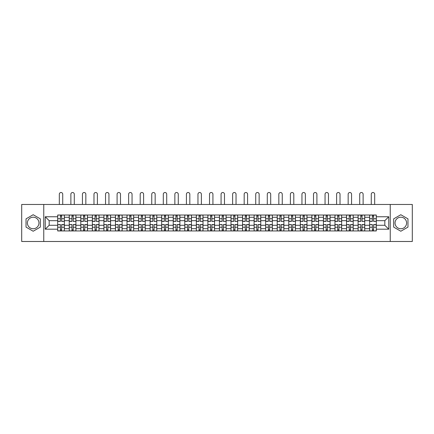 <?xml version="1.0" encoding="UTF-8"?>
<svg xmlns="http://www.w3.org/2000/svg" width="434" height="434" viewBox="0 0 434 434"><rect width="100%" height="100%" fill="white"/><g stroke="black" fill="none" stroke-linecap="round" stroke-linejoin="round"><path stroke-width="0.65" d="M33.179 228.756A5.778 5.778 0 0 1 27.402 222.978A5.778 5.778 0 0 1 33.179 217.206A5.778 5.778 0 0 1 38.957 222.978A5.778 5.778 0 0 1 33.179 228.756M400.821 228.756A5.778 5.778 0 0 1 395.043 222.978A5.778 5.778 0 0 1 400.821 217.206A5.778 5.778 0 0 1 406.598 222.978A5.778 5.778 0 0 1 400.821 228.756M390.231 241.494L412.3 241.494L412.3 204.463L21.7 204.463L21.7 241.494L390.231 241.494L390.231 204.463M69.25 230.942L69.25 217.277L64.357 217.277L64.357 230.942M64.357 217.277L64.357 215.02M69.25 217.277L69.25 215.02M75.912 215.02L75.912 230.942M80.8 230.942L80.8 215.02M87.467 215.02L87.467 230.942M92.355 230.942L92.355 215.02M99.023 215.02L99.023 230.942M103.91 230.942L103.91 215.02M110.572 215.02L110.572 230.942M115.46 230.942L115.46 215.02M122.128 215.02L122.128 230.942M127.016 230.942L127.016 215.02M133.683 215.02L133.683 230.942M138.571 230.942L138.571 215.02M145.233 215.02L145.233 230.942M150.121 230.942L150.121 215.02M156.788 215.02L156.788 230.942M161.676 230.942L161.676 215.02M168.343 215.02L168.343 230.942M173.231 230.942L173.231 215.02M179.893 215.02L179.893 230.942M184.781 230.942L184.781 215.02M191.448 215.02L191.448 230.942M196.336 230.942L196.336 215.02M203.003 215.02L203.003 230.942M207.891 230.942L207.891 215.02M214.553 215.02L214.553 230.942M219.447 230.942L219.447 215.02M226.109 215.02L226.109 230.942M230.996 230.942L230.996 215.02M237.664 215.02L237.664 230.942M242.552 230.942L242.552 215.02M249.219 215.02L249.219 230.942M254.107 230.942L254.107 215.02M260.769 215.02L260.769 230.942M265.657 230.942L265.657 215.02M272.324 215.02L272.324 230.942M277.212 230.942L277.212 215.02M283.879 215.02L283.879 230.942M288.767 230.942L288.767 215.02M295.429 215.02L295.429 230.942M300.317 230.942L300.317 215.02M306.984 215.02L306.984 230.942M311.872 230.942L311.872 215.02M318.54 215.02L318.54 230.942M323.428 230.942L323.428 215.02M330.09 215.02L330.09 230.942M334.977 230.942L334.977 215.02M341.645 215.02L341.645 230.942M346.533 230.942L346.533 215.02M353.2 215.02L353.2 230.942M358.088 230.942L358.088 215.02M364.75 215.02L364.75 230.942M369.643 230.942L369.643 215.02M369.643 225.279L364.75 225.279M358.088 225.279L353.2 225.279M346.533 225.279L341.645 225.279M334.977 225.279L330.09 225.279M323.428 225.279L318.54 225.279M311.872 225.279L306.984 225.279M300.317 225.279L295.429 225.279M288.767 225.279L283.879 225.279M277.212 225.279L272.324 225.279M265.657 225.279L260.769 225.279M254.107 225.279L249.219 225.279M242.552 225.279L237.664 225.279M230.996 225.279L226.109 225.279M219.447 225.279L214.553 225.279M207.891 225.279L203.003 225.279M196.336 225.279L191.448 225.279M184.781 225.279L179.893 225.279M173.231 225.279L168.343 225.279M161.676 225.279L156.788 225.279M150.121 225.279L145.233 225.279M138.571 225.279L133.683 225.279M127.016 225.279L122.128 225.279M115.46 225.279L110.572 225.279M103.91 225.279L99.023 225.279M92.355 225.279L87.467 225.279M80.8 225.279L75.912 225.279M69.25 225.279L64.357 225.279M369.643 220.684L364.75 220.684M358.088 220.684L353.2 220.684M346.533 220.684L341.645 220.684M334.977 220.684L330.09 220.684M323.428 220.684L318.54 220.684M311.872 220.684L306.984 220.684M300.317 220.684L295.429 220.684M288.767 220.684L283.879 220.684M277.212 220.684L272.324 220.684M265.657 220.684L260.769 220.684M254.107 220.684L249.219 220.684M242.552 220.684L237.664 220.684M230.996 220.684L226.109 220.684M219.447 220.684L214.553 220.684M207.891 220.684L203.003 220.684M196.336 220.684L191.448 220.684M184.781 220.684L179.893 220.684M173.231 220.684L168.343 220.684M161.676 220.684L156.788 220.684M150.121 220.684L145.233 220.684M138.571 220.684L133.683 220.684M127.016 220.684L122.128 220.684M115.46 220.684L110.572 220.684M103.91 220.684L99.023 220.684M92.355 220.684L87.467 220.684M80.8 220.684L75.912 220.684M69.25 220.684L64.357 220.684M49.178 225.279L57.695 225.279L57.695 220.684L49.178 220.684L49.178 225.279L45.25 229.201L45.25 216.761L57.695 216.761L57.695 220.684M376.305 220.684L376.305 225.279L384.822 225.279L384.822 220.684L376.305 220.684L376.305 215.02L57.695 215.02L57.695 216.761M376.305 216.761L388.75 216.761L388.75 229.201L376.305 229.201L376.305 225.279M57.695 225.279L57.695 230.942L376.305 230.942L376.305 229.201M57.695 229.201L45.25 229.201M43.769 241.494L43.769 204.463M40.324 218.855L33.179 214.727L26.035 218.855L26.035 227.107L33.179 231.235L40.324 227.107L40.324 218.855M407.965 218.855L400.821 214.727L393.676 218.855L393.676 227.107L400.821 231.235L407.965 227.107L407.965 218.855M61.655 229.83L60.397 229.83M60.397 216.132L61.655 216.132M73.21 229.83L71.952 229.83M71.952 216.132L73.21 216.132M84.766 229.83L83.502 229.83M83.502 216.132L84.766 216.132M96.315 229.83L95.057 229.83M95.057 216.132L96.315 216.132M107.871 229.83L106.612 229.83M106.612 216.132L107.871 216.132M119.426 229.83L118.167 229.83M118.167 216.132L119.426 216.132M130.976 229.83L129.717 229.83M129.717 216.132L130.976 216.132M142.531 229.83L141.272 229.83M141.272 216.132L142.531 216.132M154.086 229.83L152.828 229.83M152.828 216.132L154.086 216.132M165.636 229.83L164.377 229.83M164.377 216.132L165.636 216.132M177.191 229.83L175.933 229.83M175.933 216.132L177.191 216.132M188.747 229.83L187.488 229.83M187.488 216.132L188.747 216.132M200.302 229.83L199.038 229.83M199.038 216.132L200.302 216.132M211.852 229.83L210.593 229.83M210.593 216.132L211.852 216.132M223.407 229.83L222.148 229.83M222.148 216.132L223.407 216.132M234.962 229.83L233.698 229.83M233.698 216.132L234.962 216.132M246.512 229.83L245.253 229.83M245.253 216.132L246.512 216.132M258.067 229.83L256.809 229.83M256.809 216.132L258.067 216.132M269.623 229.83L268.364 229.83M268.364 216.132L269.623 216.132M281.172 229.83L279.914 229.83M279.914 216.132L281.172 216.132M292.728 229.83L291.469 229.83M291.469 216.132L292.728 216.132M304.283 229.83L303.024 229.83M303.024 216.132L304.283 216.132M315.833 229.83L314.574 229.83M314.574 216.132L315.833 216.132M327.388 229.83L326.129 229.83M326.129 216.132L327.388 216.132M338.943 229.83L337.685 229.83M337.685 216.132L338.943 216.132M350.498 229.83L349.234 229.83M349.234 216.132L350.498 216.132M362.048 229.83L360.79 229.83M360.79 216.132L362.048 216.132M373.603 229.83L372.345 229.83M372.345 216.132L373.603 216.132M45.25 216.761L49.178 220.684M384.822 225.279L388.75 229.201M384.822 220.684L388.75 216.761M62.729 204.463L62.729 194.21A1.703 1.703 0 0 0 61.026 192.506A1.703 1.703 0 0 0 59.322 194.21L59.322 204.463M61.655 221.232L64.324 221.389L61.655 221.389L61.655 215.09L64.324 215.09L62.843 215.09M64.324 221.232L64.324 215.09M60.397 216.056L61.655 216.056M59.214 215.09L57.733 215.09L57.733 221.389L60.397 221.389L60.397 215.09L62.729 215.02M57.733 215.09L59.322 215.02M60.397 224.731L57.733 224.573L60.397 224.573L60.397 230.866L57.733 230.866L59.214 230.866M57.733 224.731L57.733 230.866M61.655 229.906L60.397 229.906M62.843 230.866L64.324 230.866L64.324 224.573L61.655 224.573L61.655 230.866L59.322 230.866M64.324 230.866L62.729 230.866M74.285 204.463L74.285 194.21A1.703 1.703 0 0 0 72.581 192.506A1.703 1.703 0 0 0 70.878 194.21L70.878 204.463M73.21 221.232L75.874 221.389L73.21 221.389L73.21 215.09L75.874 215.09L74.393 215.09M75.874 221.232L75.874 215.09M71.952 216.056L73.21 216.056M70.764 215.09L69.283 215.09L69.283 221.389L71.952 221.389L71.952 215.09L74.285 215.02M69.283 215.09L70.878 215.02M85.84 204.463L85.84 194.21A1.703 1.703 0 0 0 84.136 192.506A1.703 1.703 0 0 0 82.433 194.21L82.433 204.463M84.766 221.232L87.429 221.389L84.766 221.389L84.766 215.09L87.429 215.09L85.948 215.09M87.429 221.232L87.429 215.09M83.502 216.056L84.766 216.056M82.319 215.09L80.838 215.09L80.838 221.389L83.502 221.389L83.502 215.09L85.84 215.02M80.838 215.09L82.433 215.02M71.952 224.731L69.283 224.573L71.952 224.573L71.952 230.866L69.283 230.866L70.764 230.866M69.283 224.731L69.283 230.866M73.21 229.906L71.952 229.906M74.393 230.866L75.874 230.866L75.874 224.573L73.21 224.573L73.21 230.866L70.878 230.866M75.874 230.866L74.285 230.866M83.502 224.731L80.838 224.573L83.502 224.573L83.502 230.866L80.838 230.866L82.319 230.866M80.838 224.731L80.838 230.866M84.766 229.906L83.502 229.906M85.948 230.866L87.429 230.866L87.429 224.573L84.766 224.573L84.766 230.866L82.433 230.866M87.429 230.866L85.84 230.866M97.39 204.463L97.39 194.21A1.703 1.703 0 0 0 95.686 192.506A1.703 1.703 0 0 0 93.983 194.21L93.983 204.463M96.315 221.232L98.985 221.389L96.315 221.389L96.315 215.09L98.985 215.09L97.504 215.09M98.985 221.232L98.985 215.09M95.057 216.056L96.315 216.056M93.874 215.09L92.393 215.09L92.393 221.389L95.057 221.389L95.057 215.09L97.39 215.02M92.393 215.09L93.983 215.02M108.945 204.463L108.945 194.21A1.703 1.703 0 0 0 107.241 192.506A1.703 1.703 0 0 0 105.538 194.21L105.538 204.463M107.871 221.232L110.534 221.389L107.871 221.389L107.871 215.09L110.534 215.09L109.053 215.09M110.534 221.232L110.534 215.09M106.612 216.056L107.871 216.056M105.424 215.09L103.943 215.09L103.943 221.389L106.612 221.389L106.612 215.09L108.945 215.02M103.943 215.09L105.538 215.02M120.5 204.463L120.5 194.21A1.703 1.703 0 0 0 118.797 192.506A1.703 1.703 0 0 0 117.093 194.21L117.093 204.463M119.426 221.232L122.09 221.389L119.426 221.389L119.426 215.09L122.09 215.09L120.609 215.09M122.09 221.232L122.09 215.09M118.167 216.056L119.426 216.056M116.979 215.09L115.498 215.09L115.498 221.389L118.167 221.389L118.167 215.09L120.5 215.02M115.498 215.09L117.093 215.02M95.057 224.731L92.393 224.573L95.057 224.573L95.057 230.866L92.393 230.866L93.874 230.866M92.393 224.731L92.393 230.866M96.315 229.906L95.057 229.906M97.504 230.866L98.985 230.866L98.985 224.573L96.315 224.573L96.315 230.866L93.983 230.866M98.985 230.866L97.39 230.866M106.612 224.731L103.943 224.573L106.612 224.573L106.612 230.866L103.943 230.866L105.424 230.866M103.943 224.731L103.943 230.866M107.871 229.906L106.612 229.906M109.053 230.866L110.534 230.866L110.534 224.573L107.871 224.573L107.871 230.866L105.538 230.866M110.534 230.866L108.945 230.866M118.167 224.731L115.498 224.573L118.167 224.573L118.167 230.866L115.498 230.866L116.979 230.866M115.498 224.731L115.498 230.866M119.426 229.906L118.167 229.906M120.609 230.866L122.09 230.866L122.09 224.573L119.426 224.573L119.426 230.866L117.093 230.866M122.09 230.866L120.5 230.866M132.05 204.463L132.05 194.21A1.703 1.703 0 0 0 130.346 192.506A1.703 1.703 0 0 0 128.643 194.21L128.643 204.463M130.976 221.232L133.645 221.389L130.976 221.389L130.976 215.09L133.645 215.09L132.164 215.09M133.645 221.232L133.645 215.09M129.717 216.056L130.976 216.056M128.535 215.09L127.053 215.09L127.053 221.389L129.717 221.389L129.717 215.09L132.05 215.02M127.053 215.09L128.643 215.02M129.717 224.731L127.053 224.573L129.717 224.573L129.717 230.866L127.053 230.866L128.535 230.866M127.053 224.731L127.053 230.866M130.976 229.906L129.717 229.906M132.164 230.866L133.645 230.866L133.645 224.573L130.976 224.573L130.976 230.866L128.643 230.866M133.645 230.866L132.05 230.866M143.605 204.463L143.605 194.21A1.703 1.703 0 0 0 141.902 192.506A1.703 1.703 0 0 0 140.198 194.21L140.198 204.463M142.531 221.232L145.2 221.389L142.531 221.389L142.531 215.09L145.2 215.09L143.714 215.09M145.2 221.232L145.2 215.09M141.272 216.056L142.531 216.056M140.09 215.09L138.603 215.09L138.603 221.389L141.272 221.389L141.272 215.09L143.605 215.02M138.603 215.09L140.198 215.02M141.272 224.731L138.603 224.573L141.272 224.573L141.272 230.866L138.603 230.866L140.09 230.866M138.603 224.731L138.603 230.866M142.531 229.906L141.272 229.906M143.714 230.866L145.2 230.866L145.2 224.573L142.531 224.573L142.531 230.866L140.198 230.866M145.2 230.866L143.605 230.866M155.16 204.463L155.16 194.21A1.703 1.703 0 0 0 153.457 192.506A1.703 1.703 0 0 0 151.754 194.21L151.754 204.463M154.086 221.232L156.75 221.389L154.086 221.389L154.086 215.09L156.75 215.09L155.269 215.09M156.75 221.232L156.75 215.09M152.828 216.056L154.086 216.056M151.64 215.09L150.159 215.09L150.159 221.389L152.828 221.389L152.828 215.09L155.16 215.02M150.159 215.09L151.754 215.02M152.828 224.731L150.159 224.573L152.828 224.573L152.828 230.866L150.159 230.866L151.64 230.866M150.159 224.731L150.159 230.866M154.086 229.906L152.828 229.906M155.269 230.866L156.75 230.866L156.75 224.573L154.086 224.573L154.086 230.866L151.754 230.866M156.75 230.866L155.16 230.866M166.71 204.463L166.71 194.21A1.703 1.703 0 0 0 165.007 192.506A1.703 1.703 0 0 0 163.303 194.21L163.303 204.463M165.636 221.232L168.305 221.389L165.636 221.389L165.636 215.09L168.305 215.09L166.824 215.09M168.305 221.232L168.305 215.09M164.377 216.056L165.636 216.056M163.195 215.09L161.714 215.09L161.714 221.389L164.377 221.389L164.377 215.09L166.71 215.02M161.714 215.09L163.303 215.02M164.377 224.731L161.714 224.573L164.377 224.573L164.377 230.866L161.714 230.866L163.195 230.866M161.714 224.731L161.714 230.866M165.636 229.906L164.377 229.906M166.824 230.866L168.305 230.866L168.305 224.573L165.636 224.573L165.636 230.866L163.303 230.866M168.305 230.866L166.71 230.866M178.266 204.463L178.266 194.21A1.703 1.703 0 0 0 176.562 192.506A1.703 1.703 0 0 0 174.859 194.21L174.859 204.463M177.191 221.232L179.86 221.389L177.191 221.389L177.191 215.09L179.86 215.09L178.379 215.09M179.86 221.232L179.86 215.09M175.933 216.056L177.191 216.056M174.75 215.09L173.269 215.09L173.269 221.389L175.933 221.389L175.933 215.09L178.266 215.02M173.269 215.09L174.859 215.02M175.933 224.731L173.269 224.573L175.933 224.573L175.933 230.866L173.269 230.866L174.75 230.866M173.269 224.731L173.269 230.866M177.191 229.906L175.933 229.906M178.379 230.866L179.86 230.866L179.86 224.573L177.191 224.573L177.191 230.866L174.859 230.866M179.86 230.866L178.266 230.866M189.821 204.463L189.821 194.21A1.703 1.703 0 0 0 188.117 192.506A1.703 1.703 0 0 0 186.414 194.21L186.414 204.463M188.747 221.232L191.41 221.389L188.747 221.389L188.747 215.09L191.41 215.09L189.929 215.09M191.41 221.232L191.41 215.09M187.488 216.056L188.747 216.056M186.3 215.09L184.819 215.09L184.819 221.389L187.488 221.389L187.488 215.09L189.821 215.02M184.819 215.09L186.414 215.02M187.488 224.731L184.819 224.573L187.488 224.573L187.488 230.866L184.819 230.866L186.3 230.866M184.819 224.731L184.819 230.866M188.747 229.906L187.488 229.906M189.929 230.866L191.41 230.866L191.41 224.573L188.747 224.573L188.747 230.866L186.414 230.866M191.41 230.866L189.821 230.866M201.371 204.463L201.371 194.21A1.703 1.703 0 0 0 199.667 192.506A1.703 1.703 0 0 0 197.964 194.21L197.964 204.463M200.302 221.232L202.966 221.389L200.302 221.389L200.302 215.09L202.966 215.09L201.484 215.09M202.966 221.232L202.966 215.09M199.038 216.056L200.302 216.056M197.855 215.09L196.374 215.09L196.374 221.389L199.038 221.389L199.038 215.09L201.371 215.02M196.374 215.09L197.964 215.02M199.038 224.731L196.374 224.573L199.038 224.573L199.038 230.866L196.374 230.866L197.855 230.866M196.374 224.731L196.374 230.866M200.302 229.906L199.038 229.906M201.484 230.866L202.966 230.866L202.966 224.573L200.302 224.573L200.302 230.866L197.964 230.866M202.966 230.866L201.371 230.866M212.926 204.463L212.926 194.21A1.703 1.703 0 0 0 211.222 192.506A1.703 1.703 0 0 0 209.519 194.21L209.519 204.463M211.852 221.232L214.521 221.389L211.852 221.389L211.852 215.09L214.521 215.09L213.04 215.09M214.521 221.232L214.521 215.09M210.593 216.056L211.852 216.056M209.41 215.09L207.929 215.09L207.929 221.389L210.593 221.389L210.593 215.09L212.926 215.02M207.929 215.09L209.519 215.02M210.593 224.731L207.929 224.573L210.593 224.573L210.593 230.866L207.929 230.866L209.41 230.866M207.929 224.731L207.929 230.866M211.852 229.906L210.593 229.906M213.04 230.866L214.521 230.866L214.521 224.573L211.852 224.573L211.852 230.866L209.519 230.866M214.521 230.866L212.926 230.866M224.481 204.463L224.481 194.21A1.703 1.703 0 0 0 222.778 192.506A1.703 1.703 0 0 0 221.074 194.21L221.074 204.463M223.407 221.232L226.071 221.389L223.407 221.389L223.407 215.09L226.071 215.09L224.59 215.09M226.071 221.232L226.071 215.09M222.148 216.056L223.407 216.056M220.96 215.09L219.479 215.09L219.479 221.389L222.148 221.389L222.148 215.09L224.481 215.02M219.479 215.09L221.074 215.02M222.148 224.731L219.479 224.573L222.148 224.573L222.148 230.866L219.479 230.866L220.96 230.866M219.479 224.731L219.479 230.866M223.407 229.906L222.148 229.906M224.59 230.866L226.071 230.866L226.071 224.573L223.407 224.573L223.407 230.866L221.074 230.866M226.071 230.866L224.481 230.866M236.036 204.463L236.036 194.21A1.703 1.703 0 0 0 234.333 192.506A1.703 1.703 0 0 0 232.629 194.21L232.629 204.463M234.962 221.232L237.626 221.389L234.962 221.389L234.962 215.09L237.626 215.09L236.145 215.09M237.626 221.232L237.626 215.09M233.698 216.056L234.962 216.056M232.516 215.09L231.034 215.09L231.034 221.389L233.698 221.389L233.698 215.09L236.036 215.02M231.034 215.09L232.629 215.02M233.698 224.731L231.034 224.573L233.698 224.573L233.698 230.866L231.034 230.866L232.516 230.866M231.034 224.731L231.034 230.866M234.962 229.906L233.698 229.906M236.145 230.866L237.626 230.866L237.626 224.573L234.962 224.573L234.962 230.866L232.629 230.866M237.626 230.866L236.036 230.866M247.586 204.463L247.586 194.21A1.703 1.703 0 0 0 245.883 192.506A1.703 1.703 0 0 0 244.179 194.21L244.179 204.463M246.512 221.232L249.181 221.389L246.512 221.389L246.512 215.09L249.181 215.09L247.7 215.09M249.181 221.232L249.181 215.09M245.253 216.056L246.512 216.056M244.071 215.09L242.59 215.09L242.59 221.389L245.253 221.389L245.253 215.09L247.586 215.02M242.59 215.09L244.179 215.02M245.253 224.731L242.59 224.573L245.253 224.573L245.253 230.866L242.59 230.866L244.071 230.866M242.59 224.731L242.59 230.866M246.512 229.906L245.253 229.906M247.7 230.866L249.181 230.866L249.181 224.573L246.512 224.573L246.512 230.866L244.179 230.866M249.181 230.866L247.586 230.866M259.141 204.463L259.141 194.21A1.703 1.703 0 0 0 257.438 192.506A1.703 1.703 0 0 0 255.734 194.21L255.734 204.463M258.067 221.232L260.731 221.389L258.067 221.389L258.067 215.09L260.731 215.09L259.25 215.09M260.731 221.232L260.731 215.09M256.809 216.056L258.067 216.056M255.621 215.09L254.14 215.09L254.14 221.389L256.809 221.389L256.809 215.09L259.141 215.02M254.14 215.09L255.734 215.02M256.809 224.731L254.14 224.573L256.809 224.573L256.809 230.866L254.14 230.866L255.621 230.866M254.14 224.731L254.14 230.866M258.067 229.906L256.809 229.906M259.25 230.866L260.731 230.866L260.731 224.573L258.067 224.573L258.067 230.866L255.734 230.866M260.731 230.866L259.141 230.866M270.697 204.463L270.697 194.21A1.703 1.703 0 0 0 268.993 192.506A1.703 1.703 0 0 0 267.29 194.21L267.29 204.463M269.623 221.232L272.286 221.389L269.623 221.389L269.623 215.09L272.286 215.09L270.805 215.09M272.286 221.232L272.286 215.09M268.364 216.056L269.623 216.056M267.176 215.09L265.695 215.09L265.695 221.389L268.364 221.389L268.364 215.09L270.697 215.02M265.695 215.09L267.29 215.02M268.364 224.731L265.695 224.573L268.364 224.573L268.364 230.866L265.695 230.866L267.176 230.866M265.695 224.731L265.695 230.866M269.623 229.906L268.364 229.906M270.805 230.866L272.286 230.866L272.286 224.573L269.623 224.573L269.623 230.866L267.29 230.866M272.286 230.866L270.697 230.866M282.246 204.463L282.246 194.21A1.703 1.703 0 0 0 280.543 192.506A1.703 1.703 0 0 0 278.84 194.21L278.84 204.463M281.172 221.232L283.841 221.389L281.172 221.389L281.172 215.09L283.841 215.09L282.36 215.09M283.841 221.232L283.841 215.09M279.914 216.056L281.172 216.056M278.731 215.09L277.25 215.09L277.25 221.389L279.914 221.389L279.914 215.09L282.246 215.02M277.25 215.09L278.84 215.02M279.914 224.731L277.25 224.573L279.914 224.573L279.914 230.866L277.25 230.866L278.731 230.866M277.25 224.731L277.25 230.866M281.172 229.906L279.914 229.906M282.36 230.866L283.841 230.866L283.841 224.573L281.172 224.573L281.172 230.866L278.84 230.866M283.841 230.866L282.246 230.866M293.802 204.463L293.802 194.21A1.703 1.703 0 0 0 292.098 192.506A1.703 1.703 0 0 0 290.395 194.21L290.395 204.463M292.728 221.232L295.397 221.389L292.728 221.389L292.728 215.09L295.397 215.09L293.91 215.09M295.397 221.232L295.397 215.09M291.469 216.056L292.728 216.056M290.286 215.09L288.8 215.09L288.8 221.389L291.469 221.389L291.469 215.09L293.802 215.02M288.8 215.09L290.395 215.02M291.469 224.731L288.8 224.573L291.469 224.573L291.469 230.866L288.8 230.866L290.286 230.866M288.8 224.731L288.8 230.866M292.728 229.906L291.469 229.906M293.91 230.866L295.397 230.866L295.397 224.573L292.728 224.573L292.728 230.866L290.395 230.866M295.397 230.866L293.802 230.866M305.357 204.463L305.357 194.21A1.703 1.703 0 0 0 303.654 192.506A1.703 1.703 0 0 0 301.95 194.21L301.95 204.463M304.283 221.232L306.946 221.389L304.283 221.389L304.283 215.09L306.946 215.09L305.465 215.09M306.946 221.232L306.946 215.09M303.024 216.056L304.283 216.056M301.836 215.09L300.355 215.09L300.355 221.389L303.024 221.389L303.024 215.09L305.357 215.02M300.355 215.09L301.95 215.02M303.024 224.731L300.355 224.573L303.024 224.573L303.024 230.866L300.355 230.866L301.836 230.866M300.355 224.731L300.355 230.866M304.283 229.906L303.024 229.906M305.465 230.866L306.946 230.866L306.946 224.573L304.283 224.573L304.283 230.866L301.95 230.866M306.946 230.866L305.357 230.866M316.907 204.463L316.907 194.21A1.703 1.703 0 0 0 315.203 192.506A1.703 1.703 0 0 0 313.5 194.21L313.5 204.463M315.833 221.232L318.502 221.389L315.833 221.389L315.833 215.09L318.502 215.09L317.021 215.09M318.502 221.232L318.502 215.09M314.574 216.056L315.833 216.056M313.391 215.09L311.91 215.09L311.91 221.389L314.574 221.389L314.574 215.09L316.907 215.02M311.91 215.09L313.5 215.02M314.574 224.731L311.91 224.573L314.574 224.573L314.574 230.866L311.91 230.866L313.391 230.866M311.91 224.731L311.91 230.866M315.833 229.906L314.574 229.906M317.021 230.866L318.502 230.866L318.502 224.573L315.833 224.573L315.833 230.866L313.5 230.866M318.502 230.866L316.907 230.866M328.462 204.463L328.462 194.21A1.703 1.703 0 0 0 326.759 192.506A1.703 1.703 0 0 0 325.055 194.21L325.055 204.463M327.388 221.232L330.057 221.389L327.388 221.389L327.388 215.09L330.057 215.09L328.576 215.09M330.057 221.232L330.057 215.09M326.129 216.056L327.388 216.056M324.947 215.09L323.466 215.09L323.466 221.389L326.129 221.389L326.129 215.09L328.462 215.02M323.466 215.09L325.055 215.02M326.129 224.731L323.466 224.573L326.129 224.573L326.129 230.866L323.466 230.866L324.947 230.866M323.466 224.731L323.466 230.866M327.388 229.906L326.129 229.906M328.576 230.866L330.057 230.866L330.057 224.573L327.388 224.573L327.388 230.866L325.055 230.866M330.057 230.866L328.462 230.866M340.017 204.463L340.017 194.21A1.703 1.703 0 0 0 338.314 192.506A1.703 1.703 0 0 0 336.61 194.21L336.61 204.463M338.943 221.232L341.607 221.389L338.943 221.389L338.943 215.09L341.607 215.09L340.126 215.09M341.607 221.232L341.607 215.09M337.685 216.056L338.943 216.056M336.496 215.09L335.015 215.09L335.015 221.389L337.685 221.389L337.685 215.09L340.017 215.02M335.015 215.09L336.61 215.02M337.685 224.731L335.015 224.573L337.685 224.573L337.685 230.866L335.015 230.866L336.496 230.866M335.015 224.731L335.015 230.866M338.943 229.906L337.685 229.906M340.126 230.866L341.607 230.866L341.607 224.573L338.943 224.573L338.943 230.866L336.61 230.866M341.607 230.866L340.017 230.866M351.567 204.463L351.567 194.21A1.703 1.703 0 0 0 349.864 192.506A1.703 1.703 0 0 0 348.16 194.21L348.16 204.463M350.498 221.232L353.162 221.389L350.498 221.389L350.498 215.09L353.162 215.09L351.681 215.09M353.162 221.232L353.162 215.09M349.234 216.056L350.498 216.056M348.052 215.09L346.571 215.09L346.571 221.389L349.234 221.389L349.234 215.09L351.567 215.02M346.571 215.09L348.16 215.02M349.234 224.731L346.571 224.573L349.234 224.573L349.234 230.866L346.571 230.866L348.052 230.866M346.571 224.731L346.571 230.866M350.498 229.906L349.234 229.906M351.681 230.866L353.162 230.866L353.162 224.573L350.498 224.573L350.498 230.866L348.16 230.866M353.162 230.866L351.567 230.866M363.122 204.463L363.122 194.21A1.703 1.703 0 0 0 361.419 192.506A1.703 1.703 0 0 0 359.715 194.21L359.715 204.463M362.048 221.232L364.717 221.389L362.048 221.389L362.048 215.09L364.717 215.09L363.236 215.09M364.717 221.232L364.717 215.09M360.79 216.056L362.048 216.056M359.607 215.09L358.126 215.09L358.126 221.389L360.79 221.389L360.79 215.09L363.122 215.02M358.126 215.09L359.715 215.02M360.79 224.731L358.126 224.573L360.79 224.573L360.79 230.866L358.126 230.866L359.607 230.866M358.126 224.731L358.126 230.866M362.048 229.906L360.79 229.906M363.236 230.866L364.717 230.866L364.717 224.573L362.048 224.573L362.048 230.866L359.715 230.866M364.717 230.866L363.122 230.866M374.678 204.463L374.678 194.21A1.703 1.703 0 0 0 372.974 192.506A1.703 1.703 0 0 0 371.271 194.21L371.271 204.463M373.603 221.232L376.267 221.389L373.603 221.389L373.603 215.09L376.267 215.09L374.786 215.09M376.267 221.232L376.267 215.09M372.345 216.056L373.603 216.056M371.157 215.09L369.676 215.09L369.676 221.389L372.345 221.389L372.345 215.09L374.678 215.02M369.676 215.09L371.271 215.02M372.345 224.731L369.676 224.573L372.345 224.573L372.345 230.866L369.676 230.866L371.157 230.866M369.676 224.731L369.676 230.866M373.603 229.906L372.345 229.906M374.786 230.866L376.267 230.866L376.267 224.573L373.603 224.573L373.603 230.866L371.271 230.866M376.267 230.866L374.678 230.866M358.088 217.277L353.2 217.277M346.533 217.277L341.645 217.277M334.977 217.277L330.09 217.277M323.428 217.277L318.54 217.277M311.872 217.277L306.984 217.277M300.317 217.277L295.429 217.277M288.767 217.277L283.879 217.277M277.212 217.277L272.324 217.277M265.657 217.277L260.769 217.277M254.107 217.277L249.219 217.277M242.552 217.277L237.664 217.277M230.996 217.277L226.109 217.277M219.447 217.277L214.553 217.277M207.891 217.277L203.003 217.277M196.336 217.277L191.448 217.277M184.781 217.277L179.893 217.277M173.231 217.277L168.343 217.277M161.676 217.277L156.788 217.277M150.121 217.277L145.233 217.277M138.571 217.277L133.683 217.277M127.016 217.277L122.128 217.277M115.46 217.277L110.572 217.277M103.91 217.277L99.023 217.277M92.355 217.277L87.467 217.277M80.8 217.277L75.912 217.277M369.643 217.277L364.75 217.277M358.088 228.685L353.2 228.685M346.533 228.685L341.645 228.685M334.977 228.685L330.09 228.685M323.428 228.685L318.54 228.685M311.872 228.685L306.984 228.685M300.317 228.685L295.429 228.685M288.767 228.685L283.879 228.685M277.212 228.685L272.324 228.685M265.657 228.685L260.769 228.685M254.107 228.685L249.219 228.685M242.552 228.685L237.664 228.685M230.996 228.685L226.109 228.685M219.447 228.685L214.553 228.685M207.891 228.685L203.003 228.685M196.336 228.685L191.448 228.685M184.781 228.685L179.893 228.685M173.231 228.685L168.343 228.685M161.676 228.685L156.788 228.685M150.121 228.685L145.233 228.685M138.571 228.685L133.683 228.685M127.016 228.685L122.128 228.685M115.46 228.685L110.572 228.685M103.91 228.685L99.023 228.685M92.355 228.685L87.467 228.685M80.8 228.685L75.912 228.685M69.25 228.685L64.357 228.685M369.643 228.685L364.75 228.685M61.655 218.731L64.324 218.731M57.733 221.232L60.397 221.232M57.733 218.731L60.397 218.731M60.397 227.232L57.733 227.232M64.324 224.731L61.655 224.731M64.324 227.232L61.655 227.232M73.21 218.731L75.874 218.731M69.283 221.232L71.952 221.232M69.283 218.731L71.952 218.731M84.766 218.731L87.429 218.731M80.838 221.232L83.502 221.232M80.838 218.731L83.502 218.731M71.952 227.232L69.283 227.232M75.874 224.731L73.21 224.731M75.874 227.232L73.21 227.232M83.502 227.232L80.838 227.232M87.429 224.731L84.766 224.731M87.429 227.232L84.766 227.232M96.315 218.731L98.985 218.731M92.393 221.232L95.057 221.232M92.393 218.731L95.057 218.731M107.871 218.731L110.534 218.731M103.943 221.232L106.612 221.232M103.943 218.731L106.612 218.731M119.426 218.731L122.09 218.731M115.498 221.232L118.167 221.232M115.498 218.731L118.167 218.731M95.057 227.232L92.393 227.232M98.985 224.731L96.315 224.731M98.985 227.232L96.315 227.232M106.612 227.232L103.943 227.232M110.534 224.731L107.871 224.731M110.534 227.232L107.871 227.232M118.167 227.232L115.498 227.232M122.09 224.731L119.426 224.731M122.09 227.232L119.426 227.232M130.976 218.731L133.645 218.731M127.053 221.232L129.717 221.232M127.053 218.731L129.717 218.731M129.717 227.232L127.053 227.232M133.645 224.731L130.976 224.731M133.645 227.232L130.976 227.232M142.531 218.731L145.2 218.731M138.603 221.232L141.272 221.232M138.603 218.731L141.272 218.731M141.272 227.232L138.603 227.232M145.2 224.731L142.531 224.731M145.2 227.232L142.531 227.232M154.086 218.731L156.75 218.731M150.159 221.232L152.828 221.232M150.159 218.731L152.828 218.731M152.828 227.232L150.159 227.232M156.75 224.731L154.086 224.731M156.75 227.232L154.086 227.232M165.636 218.731L168.305 218.731M161.714 221.232L164.377 221.232M161.714 218.731L164.377 218.731M164.377 227.232L161.714 227.232M168.305 224.731L165.636 224.731M168.305 227.232L165.636 227.232M177.191 218.731L179.86 218.731M173.269 221.232L175.933 221.232M173.269 218.731L175.933 218.731M175.933 227.232L173.269 227.232M179.86 224.731L177.191 224.731M179.86 227.232L177.191 227.232M188.747 218.731L191.41 218.731M184.819 221.232L187.488 221.232M184.819 218.731L187.488 218.731M187.488 227.232L184.819 227.232M191.41 224.731L188.747 224.731M191.41 227.232L188.747 227.232M200.302 218.731L202.966 218.731M196.374 221.232L199.038 221.232M196.374 218.731L199.038 218.731M199.038 227.232L196.374 227.232M202.966 224.731L200.302 224.731M202.966 227.232L200.302 227.232M211.852 218.731L214.521 218.731M207.929 221.232L210.593 221.232M207.929 218.731L210.593 218.731M210.593 227.232L207.929 227.232M214.521 224.731L211.852 224.731M214.521 227.232L211.852 227.232M223.407 218.731L226.071 218.731M219.479 221.232L222.148 221.232M219.479 218.731L222.148 218.731M222.148 227.232L219.479 227.232M226.071 224.731L223.407 224.731M226.071 227.232L223.407 227.232M234.962 218.731L237.626 218.731M231.034 221.232L233.698 221.232M231.034 218.731L233.698 218.731M233.698 227.232L231.034 227.232M237.626 224.731L234.962 224.731M237.626 227.232L234.962 227.232M246.512 218.731L249.181 218.731M242.59 221.232L245.253 221.232M242.59 218.731L245.253 218.731M245.253 227.232L242.59 227.232M249.181 224.731L246.512 224.731M249.181 227.232L246.512 227.232M258.067 218.731L260.731 218.731M254.14 221.232L256.809 221.232M254.14 218.731L256.809 218.731M256.809 227.232L254.14 227.232M260.731 224.731L258.067 224.731M260.731 227.232L258.067 227.232M269.623 218.731L272.286 218.731M265.695 221.232L268.364 221.232M265.695 218.731L268.364 218.731M268.364 227.232L265.695 227.232M272.286 224.731L269.623 224.731M272.286 227.232L269.623 227.232M281.172 218.731L283.841 218.731M277.25 221.232L279.914 221.232M277.25 218.731L279.914 218.731M279.914 227.232L277.25 227.232M283.841 224.731L281.172 224.731M283.841 227.232L281.172 227.232M292.728 218.731L295.397 218.731M288.8 221.232L291.469 221.232M288.8 218.731L291.469 218.731M291.469 227.232L288.8 227.232M295.397 224.731L292.728 224.731M295.397 227.232L292.728 227.232M304.283 218.731L306.946 218.731M300.355 221.232L303.024 221.232M300.355 218.731L303.024 218.731M303.024 227.232L300.355 227.232M306.946 224.731L304.283 224.731M306.946 227.232L304.283 227.232M315.833 218.731L318.502 218.731M311.91 221.232L314.574 221.232M311.91 218.731L314.574 218.731M314.574 227.232L311.91 227.232M318.502 224.731L315.833 224.731M318.502 227.232L315.833 227.232M327.388 218.731L330.057 218.731M323.466 221.232L326.129 221.232M323.466 218.731L326.129 218.731M326.129 227.232L323.466 227.232M330.057 224.731L327.388 224.731M330.057 227.232L327.388 227.232M338.943 218.731L341.607 218.731M335.015 221.232L337.685 221.232M335.015 218.731L337.685 218.731M337.685 227.232L335.015 227.232M341.607 224.731L338.943 224.731M341.607 227.232L338.943 227.232M350.498 218.731L353.162 218.731M346.571 221.232L349.234 221.232M346.571 218.731L349.234 218.731M349.234 227.232L346.571 227.232M353.162 224.731L350.498 224.731M353.162 227.232L350.498 227.232M362.048 218.731L364.717 218.731M358.126 221.232L360.79 221.232M358.126 218.731L360.79 218.731M360.79 227.232L358.126 227.232M364.717 224.731L362.048 224.731M364.717 227.232L362.048 227.232M373.603 218.731L376.267 218.731M369.676 221.232L372.345 221.232M369.676 218.731L372.345 218.731M372.345 227.232L369.676 227.232M376.267 224.731L373.603 224.731M376.267 227.232L373.603 227.232"/></g></svg>
